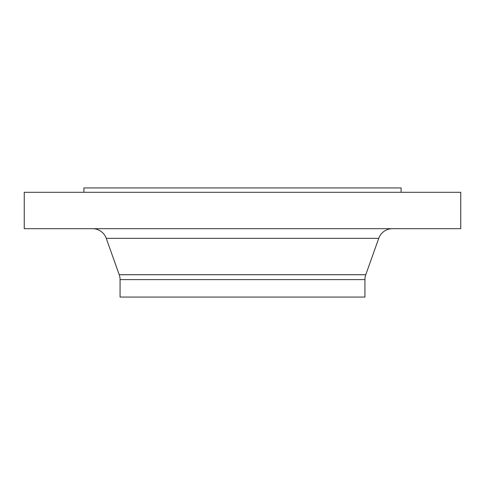 <?xml version="1.0" encoding="UTF-8"?>
<svg xmlns="http://www.w3.org/2000/svg" width="485" height="485" viewBox="0 0 485 485"><rect width="100%" height="100%" fill="white"/><g stroke="black" fill="none" stroke-linecap="round" stroke-linejoin="round"><path stroke-width="0.73" d="M460.75 192.302L24.25 192.302L24.25 228.677L460.75 228.677L460.75 192.302M364.938 279.602L120.062 279.602L120.062 297.062L364.938 297.062L364.938 279.602A14.55 14.55 0 0 1 365.781 274.722L378.736 238.347A14.55 14.55 0 0 1 392.444 228.677M120.062 279.602A14.55 14.55 0 0 0 119.219 274.722L106.263 238.347A14.55 14.55 0 0 0 92.556 228.677M401.095 192.302L401.095 187.938L83.905 187.938L83.905 192.302M365.781 274.722L119.219 274.722M378.736 238.347L106.263 238.347"/></g></svg>

